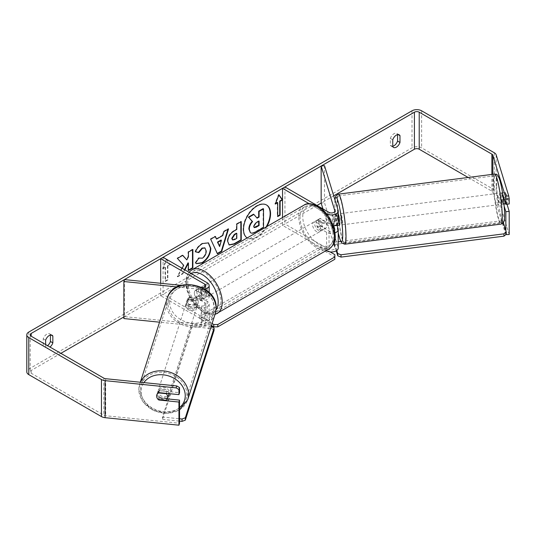 <?xml version="1.0" encoding="UTF-8"?>
<svg xmlns="http://www.w3.org/2000/svg" width="536" height="536" viewBox="0 0 536 536"><rect width="100%" height="100%" fill="white"/><g stroke="black" fill="none" stroke-linecap="round" stroke-linejoin="round"><path stroke-width="0.4" stroke-dasharray="2.68 2.01" d="M333.747 225.81L332.595 222.025A5.668 0.804 84.2 0 1 332.199 217.033A5.668 0.804 84.2 0 1 332.595 214.614L335.945 214.279L338.129 221.442A6.801 3.926 180 0 1 338.236 222.118M337.077 225.388L335.945 221.683A5.668 0.804 84.2 0 1 335.549 216.691A5.668 0.804 84.2 0 1 335.945 214.279M333.379 225.884A6.801 3.926 180 0 1 326.618 224.899L317.801 219.807A5.668 3.27 -120 0 0 317.372 219.988A5.668 3.27 -120 0 0 317.801 227.21L326.618 232.302A6.801 3.926 0 0 0 335.06 232.852M322.927 208.879L334.779 247.699A3.404 1.963 180 0 1 334.833 248.041A3.404 1.963 180 0 1 332.735 249.856A3.404 1.963 180 0 1 329.024 249.428L284.931 223.974L282.526 225.361L326.19 250.573M332.595 214.614L334.779 221.783A3.404 1.963 180 0 1 334.833 222.118A3.404 1.963 180 0 1 332.735 223.934A3.404 1.963 180 0 1 329.024 223.512L320.206 218.42A5.668 3.27 -120 0 0 319.778 218.601A5.668 3.27 -120 0 0 320.206 225.824L329.024 230.916A3.404 1.963 0 0 0 334.611 230.225M324.501 165.698L324.501 202.722L338.129 247.357A6.801 3.926 180 0 1 338.236 248.041M284.931 186.943L284.931 223.974M282.526 217.522L282.526 225.361M326.585 213.77L309.165 203.714M333.7 195.821L321.151 203.064L324.501 202.722M320.206 225.824L317.801 227.21M320.206 218.42L317.801 219.807M332.595 222.025L335.945 221.683M189.362 304.716A5.668 4.556 17 0 1 187.131 300.79A5.668 4.556 17 0 1 187.292 299.698A5.668 4.556 17 0 1 189.362 297.312L201.77 298.572A3.404 1.963 0 0 0 205.757 296.643A3.404 1.963 0 0 0 204.765 295.249L195.948 290.164A5.668 3.27 -120 0 0 195.513 290.345A5.668 3.27 -120 0 0 195.948 297.567L204.765 302.659A3.404 1.963 180 0 1 205.757 304.046A3.404 1.963 180 0 1 201.77 305.982L189.362 304.716L188.773 306.652A5.668 4.556 17 0 1 186.535 302.719A5.668 4.556 17 0 1 186.696 301.634A5.668 4.556 17 0 1 188.773 299.242L201.174 300.508A6.801 3.926 0 0 0 209.161 296.643A6.801 3.926 0 0 0 207.171 293.862L198.347 288.77A5.668 3.27 -120 0 0 197.918 288.951A5.668 3.27 -120 0 0 198.347 296.18L207.171 301.272A6.801 3.926 180 0 1 209.161 304.046A6.801 3.926 180 0 1 201.174 307.912L188.773 306.652M177.181 286.954L201.174 289.4A6.801 3.926 0 0 0 204.933 289.165M124.453 279.598L124.453 316.622L201.77 324.494A3.404 1.963 0 0 0 205.757 322.558A3.404 1.963 0 0 0 204.765 321.171L160.673 295.718L163.078 294.324L207.171 319.784A6.801 3.926 0 0 1 209.161 322.558A6.801 3.926 0 0 1 201.174 326.431L159.547 322.19M181.195 285.373L201.77 287.464A3.404 1.963 0 0 0 202.018 287.484M160.673 283.283L160.673 295.718M163.078 257.3L163.078 294.324M124.453 316.622L123.863 318.558M195.948 297.567L198.347 296.18M195.948 290.164L198.347 288.77M189.362 297.312L188.773 299.242M168.592 395.253A5.668 4.663 17.8 0 1 162.462 398.141A5.668 4.663 17.8 0 1 157.611 392.955A5.668 4.663 17.8 0 1 157.798 391.796A5.668 4.663 17.8 0 1 163.648 388.848A5.668 4.663 17.8 0 1 168.753 393.612M158.2 399.501L158.891 397.35A5.668 4.663 17.8 0 0 166.864 398.161L166.173 400.312M158.234 399.501A5.668 4.556 17 0 1 157.336 398.429A5.668 4.663 17.8 0 1 156.626 396.024M198.293 301.922A5.668 4.663 17.8 0 1 198.112 303.081A5.668 4.663 17.8 0 1 196.679 305.071L188.699 304.26A5.668 4.663 17.8 0 1 187.131 300.79A5.668 4.663 17.8 0 1 187.312 299.624A5.668 4.663 17.8 0 1 188.746 297.641L196.719 298.452A5.668 4.663 17.8 0 1 198.293 301.922M197.308 304.997A5.668 4.663 17.8 0 1 197.127 306.156A5.668 4.663 17.8 0 1 190.997 309.051A5.668 4.663 17.8 0 1 186.146 303.858A5.668 4.663 17.8 0 1 186.327 302.699A5.668 4.663 17.8 0 1 192.458 299.805A5.668 4.663 17.8 0 1 197.308 304.997M188.699 304.26L188.015 306.411A5.668 4.663 17.8 0 0 195.988 307.222L196.679 305.071M196.719 298.452L196.029 300.602A5.668 4.663 17.8 0 0 188.056 299.791L188.746 297.641M156.8 394.911A5.668 4.663 17.8 0 1 156.814 394.865A5.668 4.663 17.8 0 1 158.247 392.875L158.361 392.888M166.328 393.364L166.91 391.541A5.668 4.663 17.8 0 0 158.937 390.724L158.247 392.875M158.937 390.724L166.91 391.541M166.864 398.161L158.891 397.35M195.988 307.222L188.015 306.411M188.056 299.791L196.029 300.602M196.819 306.532A5.668 4.663 17.8 0 1 196.632 307.691A5.668 4.663 17.8 0 1 190.501 310.585A5.668 4.663 17.8 0 1 185.65 305.393A5.668 4.663 17.8 0 1 185.838 304.234A5.668 4.663 17.8 0 1 191.968 301.339A5.668 4.663 17.8 0 1 196.819 306.532M169.269 392.553A5.668 4.663 17.8 0 1 169.088 393.712A5.668 4.663 17.8 0 1 162.957 396.607A5.668 4.663 17.8 0 1 158.107 391.421A5.668 4.663 17.8 0 1 158.288 390.255A5.668 4.663 17.8 0 1 164.418 387.367A5.668 4.663 17.8 0 1 169.269 392.553M140.519 389.625A23.524 19.343 17.8 0 1 141.283 384.808A23.524 19.343 17.8 0 1 166.73 372.808A23.524 19.343 17.8 0 1 186.856 394.342A23.524 19.343 17.8 0 1 186.093 399.159A23.524 19.343 17.8 0 1 160.646 411.166A23.524 19.343 17.8 0 1 140.519 389.625M168.07 303.604A23.524 19.343 17.8 0 1 168.833 298.786A23.524 19.343 17.8 0 1 194.273 286.787A23.524 19.343 17.8 0 1 214.4 308.321A23.524 19.343 17.8 0 1 213.643 313.138A23.524 19.343 17.8 0 1 188.196 325.144A23.524 19.343 17.8 0 1 168.07 303.604M247.17 237.937A19.122 11.042 120 0 0 247.478 238.125A19.122 11.042 120 0 0 257.039 237.173A19.122 11.042 120 0 0 266.901 226.547M266.392 204.893A19.122 11.042 120 0 0 266.198 204.772A19.122 11.042 120 0 0 256.637 205.724A19.122 11.042 120 0 0 244.148 222.567A19.122 11.042 120 0 0 247.076 237.89A19.122 11.042 120 0 0 256.637 236.946A19.122 11.042 120 0 0 266.111 227.003M45.627 344.548L45.627 347.027L43.222 345.64A5.668 3.27 120 0 0 43.999 346.444A5.668 3.27 120 0 0 46.833 346.169A5.668 3.27 120 0 0 47.563 345.666M45.627 347.027A5.668 3.27 120 0 0 46.404 347.837A5.668 3.27 120 0 0 49.238 347.556A5.668 3.27 120 0 0 49.969 347.053M392.761 146.609L390.355 145.222L390.355 138.409A5.668 3.27 -60 0 1 396.794 133.437A5.668 3.27 -60 0 1 397.571 134.248L397.571 134.623M392.761 146.234A5.668 3.27 -60 0 1 391.126 146.033A5.668 3.27 -60 0 1 390.355 145.222M504.162 206.199L502.306 200.116A5.668 0.804 84.2 0 1 501.91 195.124A5.668 0.804 84.2 0 1 502.306 192.712L505.656 192.37L509.2 203.975M507.009 204.196L505.656 199.774A5.668 0.804 84.2 0 1 505.26 194.782A5.668 0.804 84.2 0 1 505.656 192.37M182.146 268.308L177.644 276.804L182.917 273.762L184.907 269.903M317.004 205.456L123.863 316.964M60.863 353.338L31.195 370.463A3.404 1.963 0 0 0 30.204 371.857A3.404 1.963 0 0 0 31.195 373.244L103.863 415.199A3.404 1.963 0 0 0 105.679 415.742L179.533 423.259M163.078 268.871L166.683 259.571L170.294 264.704L167.889 266.091L167.889 279.98L165.483 281.367L165.483 267.484L163.078 268.871L162.676 268.637L166.281 259.337L166.683 259.571M509.2 234.52L496.175 191.881A6.801 3.926 0 0 0 494.286 189.791L421.624 147.836A6.801 3.926 0 0 0 412.003 147.836L28.79 369.076A6.801 3.926 0 0 0 26.8 371.857M50.438 335.04L50.438 334.658A5.668 3.27 120 0 0 49.667 333.848A5.668 3.27 120 0 0 43.222 338.826L43.222 345.64M167.379 398.878L159.433 398.074A5.668 4.556 17 0 1 157.363 393.055A5.668 4.556 17 0 1 159.433 390.664L179.533 392.714M505.85 230.721L505.85 234.56M505.776 234.621L492.825 192.223A3.404 1.963 0 0 0 491.881 191.178L468.142 177.47M502.306 192.712L502.728 194.099M502.306 200.116L505.656 199.774M392.761 139.802L390.355 138.409M398.114 134.556L397.571 134.248M159.433 398.074L158.978 399.581M159.433 390.664L158.844 392.6M45.627 340.213L43.222 338.826M50.98 334.973L50.438 334.658M263.129 208.631L263.129 227.184L255.531 231.572C253.099 232.939 251.357 233.274 250.299 232.577L250.734 232.832M263.129 227.184L263.531 227.411M253.488 214.199L256.865 217.871M256.731 217.944L257.126 218.179M166.281 259.337L170.294 264.704M169.892 264.469L167.487 265.863L167.889 266.091M167.487 265.863L167.487 279.745L167.889 279.98M165.483 267.484L165.081 267.25L165.081 281.132L167.487 279.745M165.081 281.132L165.483 281.367M165.081 267.25L162.676 268.637M277.715 216.102L277.32 216.336L277.715 216.564M277.32 202.447L277.32 216.336M278.834 194.99L278.519 194.541L274.914 203.841L275.544 203.472M274.914 203.841L275.31 204.069M278.519 194.541L278.921 194.769M216.189 238.862L222.4 235.277L222.802 235.505M222.4 235.277L223.532 231.338L223.934 231.572M223.532 231.338L228.115 228.691L228.517 228.919M228.115 228.691L227.947 229.254M217.308 253.461L217.475 253.83M217.073 253.595L210.695 239.21M210.293 238.982L215.03 236.249L215.425 236.477M215.03 236.249L215.191 236.617M219.237 246.299L221.04 240.034M232.51 239.8L236.403 238.111L236.805 238.339M236.403 238.111L236.403 233.22M228.986 244.852L227.311 241.113C227.612 236.53 229.91 232.986 234.205 230.467L236.403 229.194L236.805 229.428M236.403 229.194L236.403 223.907L236.805 224.142M236.403 223.907L240.845 221.341L241.247 221.576M240.845 221.341L240.845 221.804M182.649 255.404L182.374 255.096L177.041 258.178L183.312 265.112L177.242 276.576L177.644 276.804M183.312 265.112L183.714 265.34M177.041 258.178L177.436 258.412M182.374 255.096L182.776 255.33M192.478 249.729L192.478 249.267L188.035 251.833L188.035 256.617L186.407 259.645M188.035 256.617L188.431 256.851M188.035 251.833L188.431 252.061M192.478 249.267L192.88 249.495M188.035 262.834L188.035 270.345L188.431 270.117M188.035 270.345L188.431 270.58M177.242 276.576L182.515 273.534L184.505 269.668M182.515 273.534L182.917 273.762M195.519 251.692L195.057 251.585C196.41 248.208 198.776 245.448 202.159 243.304L208.249 242.781M196.297 263.558L195.573 262.962M195.178 262.734L198.521 257.809L198.923 258.044M198.521 257.809L198.883 258.091M199.251 258.298L202.025 257.957C204.424 256.295 205.697 253.923 205.851 250.855L204.799 247.927M195.057 251.585L195.459 251.813M258.68 221.314L258.68 220.852L255.739 222.547L253.354 226.125L254.057 227.465M258.68 220.852L259.082 221.08M318.605 221.194A5.668 3.27 60 0 1 322.31 226.192A5.668 3.27 60 0 1 321.439 230.735A5.668 3.27 60 0 1 318.605 230.453A5.668 3.27 60 0 1 314.9 225.455A5.668 3.27 60 0 1 315.771 220.912A5.668 3.27 60 0 1 318.605 221.194M325.473 228.403L322.672 230.024A5.668 3.27 60 0 1 322.639 230.038A5.668 3.27 60 0 1 319.804 229.756A5.668 3.27 60 0 1 316.944 226.715L319.751 225.1A5.668 3.27 60 0 1 319.751 218.614L325.473 221.924A5.668 3.27 60 0 1 325.473 228.403L319.751 225.1M325.473 221.924L322.672 223.546A5.668 3.27 60 0 0 319.804 220.504A5.668 3.27 60 0 0 316.97 220.222A5.668 3.27 60 0 0 316.944 220.236L319.751 218.614M201.214 293.668A5.668 3.27 60 0 1 201.214 300.147L204.022 298.525A5.668 3.27 60 0 1 203.988 298.539A5.668 3.27 60 0 1 201.154 298.264A5.668 3.27 60 0 1 198.293 295.222L195.486 296.837A5.668 3.27 60 0 1 195.486 290.358L201.214 293.668L204.022 292.046A5.668 3.27 60 0 0 201.154 289.005A5.668 3.27 60 0 0 198.32 288.723L199.526 288.026A5.668 3.27 60 0 1 202.36 288.308A5.668 3.27 60 0 1 206.065 293.306A5.668 3.27 60 0 1 205.194 297.849A5.668 3.27 60 0 1 202.36 297.567A5.668 3.27 60 0 1 198.655 292.569A5.668 3.27 60 0 1 199.526 288.026M201.214 300.147L195.486 296.837M198.32 288.723A5.668 3.27 60 0 0 198.293 288.737L195.486 290.358M316.944 220.236L322.672 223.546M322.672 230.024L316.944 226.715M204.022 298.525L198.293 295.222M198.293 288.737L204.022 292.046M204.363 287.155A5.668 3.27 60 0 1 208.069 292.147A5.668 3.27 60 0 1 207.198 296.689A5.668 3.27 60 0 1 204.363 296.408A5.668 3.27 60 0 1 200.658 291.416A5.668 3.27 60 0 1 201.529 286.874A5.668 3.27 60 0 1 204.363 287.155M316.602 222.353A5.668 3.27 60 0 1 320.3 227.351A5.668 3.27 60 0 1 319.436 231.894A5.668 3.27 60 0 1 316.602 231.612A5.668 3.27 60 0 1 312.897 226.614A5.668 3.27 60 0 1 313.768 222.072A5.668 3.27 60 0 1 316.602 222.353M316.602 246.098A23.41 13.514 60 0 1 301.306 225.468A23.41 13.514 60 0 1 304.89 206.708A23.41 13.514 60 0 1 316.602 207.868A23.41 13.514 60 0 1 331.891 228.497A23.41 13.514 60 0 1 328.307 247.257A23.41 13.514 60 0 1 316.602 246.098M204.363 310.893A23.41 13.514 60 0 1 189.067 290.264A23.41 13.514 60 0 1 192.659 271.504A23.41 13.514 60 0 1 204.363 272.663A23.41 13.514 60 0 1 219.66 293.293A23.41 13.514 60 0 1 216.068 312.059A23.41 13.514 60 0 1 204.363 310.893M211.465 325.506L199.754 318.739L199.754 316.428L320.809 246.54L330.082 251.893M199.754 318.739L320.809 248.851L320.809 246.54M334.839 254.64L334.839 259.263M320.809 248.851L334.839 256.952M212.089 323.55L199.754 316.428M214.058 330.424L211.76 328.601L192.216 326.612L192.236 324.247L162.522 417.028L179.533 418.763M192.216 326.612L162.509 419.393L162.522 417.028M162.509 419.393L179.533 421.128M211.251 326.183L192.236 324.247M211.76 328.601L211.774 326.236M499.592 195.513A5.668 0.697 82.7 0 1 499.853 193.114A5.668 0.697 82.7 0 1 500.865 196.102A5.668 0.697 82.7 0 1 501.562 201.958A5.668 0.697 82.7 0 1 501.301 204.357A5.668 0.697 82.7 0 1 500.289 201.375A5.668 0.697 82.7 0 1 499.592 195.513M506.734 197.094A5.668 0.697 82.7 0 1 507.143 201.241A5.668 0.697 82.7 0 1 506.989 203.546L505.582 198.943A5.668 0.697 82.7 0 1 505.173 194.796A5.668 0.697 82.7 0 1 505.327 192.491L506.734 197.094L503.76 197.476M503.224 197.55L502.828 197.596A5.668 0.697 82.7 0 0 501.529 192.9A5.668 0.697 82.7 0 0 501.421 192.994L505.327 192.491M334.002 225.757L332.608 221.18A5.668 0.697 82.7 0 1 332.199 217.033A5.668 0.697 82.7 0 1 332.354 214.728L333.76 219.331A5.668 0.697 82.7 0 1 334.169 223.479A5.668 0.697 82.7 0 1 334.029 225.75M339.489 225.16A5.668 0.697 82.7 0 1 338.477 222.172A5.668 0.697 82.7 0 1 337.781 216.316A5.668 0.697 82.7 0 1 338.042 213.918A5.668 0.697 82.7 0 1 338.236 214.065M333.76 219.331L337.667 218.829A5.668 0.697 82.7 0 0 336.367 214.132A5.668 0.697 82.7 0 0 336.26 214.226L332.354 214.728M337.687 225.308A5.668 0.697 82.7 0 1 336.514 220.678L332.608 221.18M505.582 198.943L501.676 199.446A5.668 0.697 82.7 0 0 502.976 204.142A5.668 0.697 82.7 0 0 503.083 204.049L503.961 203.935M505.669 203.714L506.989 203.546M501.421 192.994L502.828 197.596M503.083 204.049L501.676 199.446M337.921 225.281L336.514 220.678M336.26 214.226L337.667 218.829M340.568 215.954A5.668 0.697 82.7 0 1 340.829 213.556A5.668 0.697 82.7 0 1 341.841 216.544A5.668 0.697 82.7 0 1 342.538 222.4A5.668 0.697 82.7 0 1 342.276 224.798A5.668 0.697 82.7 0 1 341.265 221.817A5.668 0.697 82.7 0 1 340.568 215.954M496.805 195.875A5.668 0.697 82.7 0 1 497.066 193.469A5.668 0.697 82.7 0 1 498.078 196.457A5.668 0.697 82.7 0 1 498.775 202.32A5.668 0.697 82.7 0 1 498.507 204.719A5.668 0.697 82.7 0 1 497.502 201.73A5.668 0.697 82.7 0 1 496.805 195.875M501.87 212.47A23.524 2.894 82.7 0 1 500.785 222.427A23.524 2.894 82.7 0 1 496.591 210.038A23.524 2.894 82.7 0 1 493.703 185.717A23.524 2.894 82.7 0 1 494.788 175.761A23.524 2.894 82.7 0 1 498.983 188.149A23.524 2.894 82.7 0 1 501.87 212.47M345.64 232.557A23.524 2.894 82.7 0 1 344.554 242.513A23.524 2.894 82.7 0 1 340.36 230.125A23.524 2.894 82.7 0 1 337.466 205.804A23.524 2.894 82.7 0 1 338.551 195.848A23.524 2.894 82.7 0 1 342.745 208.236A23.524 2.894 82.7 0 1 345.64 232.557M336.246 250.815L334.337 244.563L334.25 242.259L338.236 241.743M340.755 241.421L502.761 220.598L503.364 222.587M334.337 244.563L502.848 222.902L502.761 220.598M502.848 222.902L506.292 234.178M336.762 250.48L334.25 242.259M338.129 210.333L338.129 221.442M326.618 213.81L326.618 224.899M334.779 229.87L334.779 247.699M329.024 230.916L329.024 249.428M329.024 212.403L329.024 223.512M326.618 232.302L326.618 250.325M338.129 228.845L338.129 247.357M334.779 211.352L334.779 221.783M207.171 282.753L207.171 293.862M201.174 289.4L201.174 300.508M201.77 305.982L201.77 324.494M204.765 302.659L204.765 321.171M204.765 286.921L204.765 295.249M207.171 301.272L207.171 319.784M201.174 307.912L201.174 326.431M201.77 287.464L201.77 298.572M140.466 382.255A25.226 20.743 -162.2 0 0 139.661 384.292A25.226 20.743 -162.2 0 0 138.844 389.458A25.226 20.743 -162.2 0 0 160.425 412.553A25.226 20.743 -162.2 0 0 187.714 399.682M179.533 407.662A22.391 18.412 17.8 0 1 155.199 410.174A22.391 18.412 17.8 0 1 141.142 391.28A22.391 18.412 17.8 0 1 143.896 382.603M215.258 313.661A25.226 20.743 17.8 0 1 187.975 326.531A25.226 20.743 17.8 0 1 166.394 303.436A25.226 20.743 17.8 0 1 167.212 298.271M169.678 302.183A22.391 18.412 -162.2 0 0 191.6 323.114A22.391 18.412 -162.2 0 0 213.777 306.672A22.391 18.412 -162.2 0 0 191.855 285.742A22.391 18.412 -162.2 0 0 169.678 302.183M31.195 373.244L31.195 370.463M28.79 332.045L28.79 369.076M412.003 110.805L412.003 147.836M105.679 378.711L105.679 415.742M103.863 378.168L103.863 415.199M491.881 174.421L491.881 191.178M492.825 174.3L492.825 192.223M496.175 154.857L496.175 191.881M494.286 152.76L494.286 189.791M421.624 110.805L421.624 147.836M255.531 231.572L255.933 231.8M234.319 239.311L234.721 239.545M227.311 241.113L227.706 241.341M234.205 230.467L234.601 230.701M227.311 241.167L227.706 241.394M202.159 243.304L202.561 243.538M202.025 257.957L202.427 258.191M205.851 250.855L206.253 251.089M205.851 250.801L206.253 251.036M253.354 226.179L253.756 226.406M253.354 226.125L253.756 226.353M255.739 222.547L256.141 222.775M303.986 205.134A25.226 14.566 -120 0 0 300.12 225.348A25.226 14.566 -120 0 0 316.602 247.578A25.226 14.566 -120 0 0 329.211 248.831M318.605 207.539A22.391 12.931 60 0 1 334.437 234.962A22.391 12.931 60 0 1 318.605 244.108A22.391 12.931 60 0 1 302.773 216.685A22.391 12.931 60 0 1 318.605 207.539M216.973 313.627A25.226 14.566 60 0 1 204.363 312.381A25.226 14.566 60 0 1 187.881 290.15A25.226 14.566 60 0 1 191.747 269.936M191.191 273.528A22.391 12.931 -120 0 0 187.721 291.463A22.391 12.931 -120 0 0 202.36 311.222A22.391 12.931 -120 0 0 216.015 310.069M494.574 174.073A25.226 3.102 -97.3 0 0 493.408 184.752A25.226 3.102 -97.3 0 0 496.51 210.829A25.226 3.102 -97.3 0 0 501.006 224.115M496.691 186.005A22.391 2.754 82.7 0 1 499.867 180.538A22.391 2.754 82.7 0 1 504.463 211.465A22.391 2.754 82.7 0 1 501.287 216.939A22.391 2.754 82.7 0 1 496.691 186.005M344.769 244.202A25.226 3.102 82.7 0 1 340.273 230.916A25.226 3.102 82.7 0 1 337.171 204.832A25.226 3.102 82.7 0 1 338.337 194.159M334.973 199.982A22.391 2.754 -97.3 0 0 334.873 206.802A22.391 2.754 -97.3 0 0 338.236 232.892M334.833 229.529L334.833 248.041M334.833 211.01L334.833 222.118M319.778 218.601L317.372 219.988M209.161 292.569L209.161 296.643M205.757 304.046L205.757 322.558M209.161 304.046L209.161 322.558M205.757 285.534L205.757 296.643M195.513 290.345L197.918 288.951M187.292 299.698L186.696 301.634M179.533 409.98L166.763 413.631L153.088 410.556L142.677 401.725L138.804 389.719L140.318 382.242M198.112 303.081L197.127 306.156M187.312 299.624L186.327 302.699M157.798 391.796L156.814 394.865M196.632 307.691L169.088 393.712M168.833 298.786L141.283 384.808M213.643 313.138L186.093 399.159M185.838 304.234L158.288 390.255M266.198 204.772L266.593 205.007M46.404 347.837L43.999 346.444M393.531 147.42L391.126 146.033M30.204 334.826L30.204 371.857M399.199 134.824L396.794 133.437M157.363 393.055L156.773 394.985M52.072 335.241L49.667 333.848M247.076 237.89L247.478 238.125M229.18 244.979L228.778 244.751M208.45 242.895L208.055 242.661M196.491 263.685L196.089 263.451M253.836 227.378L254.238 227.612M214.983 314.511L211.646 315.054L202.943 312.522L190.669 299.584L186.528 289.313L185.697 282.231L186.354 277.4L188.98 272.255M321.439 230.735L322.639 230.038M203.988 298.539L205.194 297.849M315.771 220.912L316.97 220.222M207.198 296.689L319.436 231.894M192.659 271.504L304.89 206.708M216.068 312.059L328.307 247.257M201.529 286.874L313.768 222.072M334.9 199.754L334.833 206.554L338.236 233.046M499.853 193.114L501.529 192.9M336.367 214.132L338.042 213.918M501.301 204.357L502.976 204.142M340.829 213.556L497.066 193.469M344.554 242.513L500.785 222.427M338.551 195.848L494.788 175.761M342.276 224.798L498.507 204.719"/><path stroke-width="0.8" d="M309.165 203.714L282.526 188.33L284.931 186.943L329.024 212.403A3.404 1.963 180 0 0 332.735 212.826A3.404 1.963 180 0 0 334.833 211.01A3.404 1.963 180 0 0 334.779 210.675L321.151 166.033L324.501 165.698L338.129 210.333A6.801 3.926 180 0 1 338.236 211.01L338.236 222.118A6.801 3.926 180 0 1 333.379 225.884M338.236 211.01A6.801 3.926 180 0 1 334.035 214.641A6.801 3.926 180 0 1 326.618 213.79L326.585 213.77M334.611 230.225A3.404 1.963 0 0 0 334.833 229.529A3.404 1.963 0 0 0 334.779 229.187L333.747 225.81M335.06 232.852A6.801 3.926 0 0 0 338.236 229.529L338.236 248.041A6.801 3.926 180 0 1 334.035 251.672A6.801 3.926 180 0 1 326.618 250.821L326.19 250.573M282.526 188.33L282.526 217.522M338.236 229.529A6.801 3.926 0 0 0 338.129 228.845L337.077 225.388M321.151 166.033L321.151 203.064L322.927 208.879M204.933 289.165A6.801 3.926 0 0 0 209.161 285.534A6.801 3.926 0 0 0 207.171 282.753L163.078 257.3L160.673 258.687L160.673 283.283M202.018 287.484A3.404 1.963 0 0 0 205.757 285.534A3.404 1.963 0 0 0 204.765 284.14L160.673 258.687M177.181 286.954L123.863 281.527L124.453 279.598L181.195 285.373M123.863 281.527L123.863 318.558L159.547 322.19M168.753 393.612A5.668 4.663 17.8 0 1 168.78 394.087A5.668 4.663 17.8 0 1 168.592 395.253L167.607 398.322A5.668 4.663 17.8 0 1 166.173 400.312L158.2 399.501A5.668 4.663 17.8 0 1 157.336 398.429A5.668 4.556 17 0 1 156.773 394.985A5.668 4.556 17 0 1 158.844 392.6L178.944 394.643L178.944 389.505L176.15 387.883L176.739 385.947L179.533 387.568L179.533 392.714L178.944 394.643M158.361 392.888L166.22 393.692A5.668 4.663 17.8 0 1 167.795 397.163A5.668 4.663 17.8 0 1 167.607 398.322M156.626 396.024A5.668 4.663 17.8 0 1 156.8 394.911M266.901 226.547A19.122 11.042 120 0 0 266.593 205.007A19.122 11.042 120 0 0 257.039 205.951A19.122 11.042 120 0 0 244.63 222.52A19.122 11.042 120 0 0 247.17 237.937M266.111 227.003A19.122 11.042 120 0 0 266.392 204.893M397.571 134.623L397.571 141.055A5.668 3.27 -60 0 1 393.96 145.752A5.668 3.27 -60 0 1 392.761 146.234M396.365 147.139A5.668 3.27 -60 0 1 393.531 147.42A5.668 3.27 -60 0 1 392.761 146.609L392.761 139.802A5.668 3.27 -60 0 1 399.199 134.824A5.668 3.27 -60 0 1 399.977 135.635L399.977 142.449A5.668 3.27 -60 0 1 396.365 147.139M184.907 269.903L188.431 263.069L188.431 270.58L192.88 268.013L192.88 249.495L188.431 252.061L188.431 256.851L186.809 259.88L182.776 255.33L177.436 258.412L183.714 265.34L182.146 268.308M216.591 239.096L222.802 235.505L223.934 231.572L228.517 228.919L221.737 251.371L217.475 253.83L210.695 239.21L215.425 236.477L216.591 239.096L215.191 236.617M468.142 177.47L419.219 149.222A3.404 1.963 0 0 0 414.408 149.222L333.7 195.821M321.151 203.064L317.004 205.456M123.863 316.964L60.863 353.338M505.361 196.223L508.711 195.881L509.2 198.829L505.85 199.171L505.361 196.223L492.825 155.192A3.404 1.963 0 0 0 491.881 154.147L419.219 112.192A3.404 1.963 0 0 0 414.408 112.192L31.195 333.439A3.404 1.963 0 0 0 30.204 334.826A3.404 1.963 0 0 0 31.195 336.213L103.863 378.168A3.404 1.963 0 0 0 105.679 378.711L176.739 385.947M49.969 347.053A5.668 3.27 120 0 0 52.843 342.859L52.843 336.045A5.668 3.27 120 0 0 52.072 335.241A5.668 3.27 120 0 0 45.627 340.213L45.627 344.548M280.12 201.295L282.526 199.901L278.921 194.769L275.31 204.069L277.715 202.682L277.715 216.564L280.12 215.177L280.12 201.295L279.725 201.06L279.725 214.949L280.12 215.177M227.706 241.394L227.706 241.341C228.014 236.765 230.312 233.214 234.601 230.701L236.805 229.428L236.805 224.142L241.247 221.576L241.247 240.088L234.373 244.054L229.18 244.979L227.706 241.394M198.923 258.044L202.427 258.191C204.819 256.523 206.099 254.158 206.253 251.089L205.007 248.027L202.427 248.295L198.802 252.637L195.459 251.813C196.806 248.443 199.178 245.682 202.561 243.538L208.45 242.895L210.829 248.389C210.44 254.52 207.626 259.357 202.38 262.895L196.491 263.685L195.573 262.962L198.923 258.044L199.251 258.298M508.711 195.881L496.175 154.857A6.801 3.926 0 0 0 494.286 152.76L421.624 110.805A6.801 3.926 0 0 0 412.003 110.805L28.79 332.045A6.801 3.926 0 0 0 26.8 334.826A6.801 3.926 0 0 0 28.79 337.6L101.458 379.555A6.801 3.926 0 0 0 105.09 380.647L176.15 387.883M47.563 345.666A5.668 3.27 120 0 0 50.438 341.472L50.438 335.04M26.8 334.826L26.8 371.857A6.801 3.926 0 0 0 28.79 374.63L101.458 416.586A6.801 3.926 0 0 0 105.09 417.678L178.944 425.195L179.533 423.259L179.533 400.117L178.944 402.054L158.844 400.003A5.668 4.556 17 0 1 158.234 399.501M178.944 402.054L178.944 425.195M179.533 387.568L178.944 389.505M179.533 400.117L167.379 398.878M505.85 230.721L505.85 211.72L509.2 211.378L509.2 234.52L505.776 234.621M505.85 199.171L505.85 204.316L509.2 203.975L509.2 198.829M505.85 211.72L504.162 206.199M502.728 194.099L505.85 204.316M509.2 211.378L507.009 204.196M399.977 135.635L398.114 134.556M399.977 142.449L397.571 141.055M158.978 399.581L158.844 400.003M52.843 336.045L50.98 334.973M52.843 342.859L50.438 341.472M250.332 232.597L249.28 229.261C249.381 226.373 250.486 223.834 252.583 221.649L248.751 217.395L253.89 214.427L257.126 218.179L259.082 217.053L259.082 211.432L263.531 208.859L263.531 227.411L255.933 231.8C253.501 233.173 251.759 233.508 250.701 232.812L250.62 232.758M250.299 232.577L248.878 229.026C248.979 226.138 250.084 223.606 252.181 221.422L248.751 217.395M256.865 217.871L258.68 216.819L258.68 211.204L263.129 208.631L263.531 208.859M258.68 211.204L259.082 211.432M258.68 216.819L259.082 217.053M248.349 217.167L253.488 214.199L253.89 214.427M252.181 221.422L252.583 221.649M279.725 214.949L277.715 216.102M275.544 203.472L277.32 202.447L277.715 202.682M279.725 201.06L282.124 199.673L278.834 194.99M282.124 199.673L282.526 199.901M221.435 240.262L217.864 242.326L219.639 246.533L221.435 240.262L221.04 240.034L217.462 242.098L217.864 242.326M217.462 242.098L219.639 246.533M227.947 229.254L221.335 251.136L221.737 251.371M221.335 251.136L217.308 253.461M232.155 238.594L232.691 239.947L234.721 239.545L236.805 238.339L236.805 233.448L234.694 234.668L232.155 238.594L231.753 238.359L232.51 239.8M231.753 238.359L234.292 234.433L236.403 233.22L236.805 233.448M240.845 221.804L240.845 239.853L241.247 240.088M240.845 239.853L233.971 243.826L228.986 244.852M186.809 259.88L182.649 255.404M188.431 270.117L192.478 267.779L192.478 249.729M192.478 267.779L192.88 268.013M184.505 269.668L188.035 262.834L188.431 263.069M208.249 242.781L210.427 248.161C210.038 254.292 207.224 259.129 201.978 262.667L196.297 263.558M204.799 247.927L202.025 248.068L198.407 252.402L198.802 252.637M198.407 252.402L195.519 251.692M253.756 226.353L254.238 227.612L256.161 227.217L259.082 225.535L259.082 221.08L256.141 222.775L253.756 226.353M254.057 227.465L258.68 225.301L258.68 221.314M258.68 225.301L259.082 225.535M330.082 251.893L334.839 254.64L334.839 256.952L217.79 324.528L217.79 326.839L213.784 326.839L211.465 325.506M334.839 256.952L334.839 259.263L217.79 326.839M213.784 326.839L213.784 324.528L212.089 323.55M213.784 324.528L217.79 324.528M179.533 418.763L182.059 419.018L182.046 421.383L185.329 420.13L185.342 417.765L214.072 328.059L214.058 330.424L185.329 420.13M179.533 421.128L182.046 421.383M214.072 328.059L211.251 326.183M185.342 417.765L182.059 419.018M503.76 197.476L503.224 197.55M338.236 214.065A5.668 0.697 82.7 0 1 339.75 222.762A5.668 0.697 82.7 0 1 339.489 225.16L337.814 225.375A5.668 0.697 82.7 0 1 337.687 225.308M337.814 225.375A5.668 0.697 82.7 0 0 337.921 225.281L334.015 225.783M503.961 203.935L505.669 203.714M338.236 241.743L340.755 241.421M503.364 222.587L506.205 231.874L506.292 234.178L503.994 236.148L341.064 257.092L337.781 255.84L336.246 250.815M503.994 236.148L503.907 233.843L340.976 254.788L341.064 257.092M337.781 255.84L337.693 253.535L336.762 250.48M337.693 253.535L340.976 254.788M503.907 233.843L506.205 231.874M334.779 229.187L334.779 229.87M326.618 250.325L326.618 250.821M334.779 210.675L334.779 211.352M204.765 284.14L204.765 286.921M140.318 382.242L167.212 298.271A25.226 20.743 17.8 0 1 194.494 285.4A25.226 20.743 17.8 0 1 216.075 308.495A25.226 20.743 17.8 0 1 215.258 313.661L187.714 399.682A25.226 20.743 -162.2 0 0 188.531 394.516A25.226 20.743 -162.2 0 0 168.244 371.723A25.226 20.743 -162.2 0 0 140.466 382.255M143.896 382.603A22.391 18.412 17.8 0 1 168.766 375.971A22.391 18.412 17.8 0 1 185.248 395.769A22.391 18.412 17.8 0 1 179.533 407.662M414.408 112.192L414.408 149.222M31.195 333.439L31.195 336.213M105.09 380.647L105.09 417.678M419.219 112.192L419.219 149.222M491.881 154.147L491.881 174.421M492.825 155.192L492.825 174.3M28.79 337.6L28.79 374.63M101.458 379.555L101.458 416.586M248.878 229.026L249.28 229.261M248.878 229.08L249.28 229.308M234.292 234.433L234.694 234.668M231.753 238.306L232.155 238.54M233.971 243.826L234.373 244.054M210.427 248.108L210.829 248.335M210.427 248.161L210.829 248.389M201.978 262.667L202.38 262.895M202.025 248.068L202.427 248.295M255.766 226.983L256.161 227.217M329.211 248.831A25.226 14.566 -120 0 0 333.077 228.611A25.226 14.566 -120 0 0 316.602 206.387A25.226 14.566 -120 0 0 303.986 205.134C306.833 202.869 311.51 203.238 318.016 206.246C322.866 209.134 326.953 213.449 330.297 219.184L334.437 229.448C335.61 237.187 336.642 243.143 329.211 248.831L214.983 314.511M303.986 205.134L191.747 269.936A25.226 14.566 60 0 1 204.363 271.183A25.226 14.566 60 0 1 220.845 293.413A25.226 14.566 60 0 1 216.973 313.627M216.015 310.069A22.391 12.931 -120 0 0 216.095 291.785A22.391 12.931 -120 0 0 202.36 274.653A22.391 12.931 -120 0 0 191.191 273.528M502.165 213.435A25.226 3.102 -97.3 0 0 499.07 187.359A25.226 3.102 -97.3 0 0 494.574 174.073C498.259 174.81 497.04 174.428 499.17 178.233C502.172 186.93 504.008 201.261 504.51 211.713C504.738 220.953 503.786 221.824 503.599 222.192C503.773 222.614 502.909 223.257 501.006 224.115A25.226 3.102 -97.3 0 0 502.165 213.435M334.9 199.754L335.945 195.727L338.337 194.159A25.226 3.102 82.7 0 1 342.832 207.445A25.226 3.102 82.7 0 1 345.934 233.522A25.226 3.102 82.7 0 1 344.769 244.202L501.006 224.115M338.236 232.892A22.391 2.754 -97.3 0 0 342.651 232.269A22.391 2.754 -97.3 0 0 338.966 204.765A22.391 2.754 -97.3 0 0 334.973 199.982M209.161 285.534L209.161 292.569M187.714 399.682L179.533 409.98M215.258 313.661L216.122 308.227C217.663 284.02 173.389 274.774 167.212 298.271M232.691 239.947L232.289 239.713M205.007 248.027L204.611 247.793M191.747 269.936L188.98 272.255M338.337 194.159L494.574 174.073M338.236 233.046L340.199 240.121L341.774 242.996L344.769 244.202"/></g></svg>
